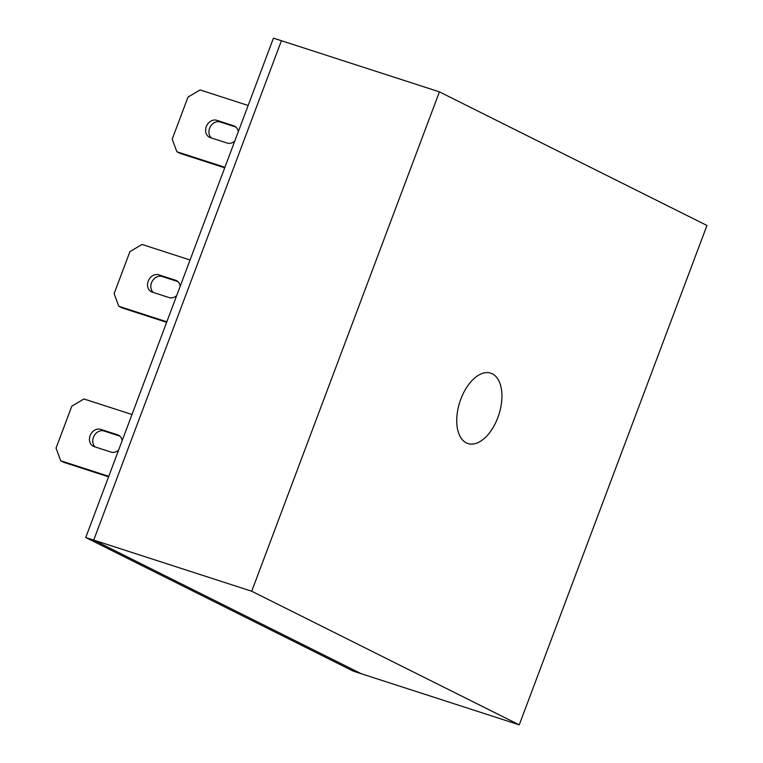 <?xml version="1.0" encoding="UTF-8"?>
<svg xmlns="http://www.w3.org/2000/svg" width="763" height="763" viewBox="0 0 763 763"><rect width="100%" height="100%" fill="white"/><g stroke="black" fill="none" stroke-linecap="round" stroke-linejoin="round"><path stroke-width="1.14" d="M492.316 373.813A36.986 20.525 -72.1 0 1 498.315 416.283A36.986 20.525 -72.1 0 1 467.786 443.494A36.986 20.525 -72.1 0 1 466.355 442.893A36.986 20.525 -72.1 0 1 460.251 400.709A36.986 20.525 -72.1 0 1 490.561 373.117A36.986 20.525 -72.1 0 1 492.316 373.813M85.752 537.524L353.288 671.144L361.252 673.719L93.706 540.099L281.413 40.725L439.421 91.856L706.958 225.476L519.25 724.85L361.252 673.719L93.706 540.099L281.413 40.725L273.45 38.15L85.752 537.524L251.714 591.239L439.421 91.856M519.25 724.85L251.714 591.239M248.137 105.485L200.087 89.939L187.994 97.111L172.2 139.143L176.863 151.742L224.913 167.288M238.304 131.656A9.27 7.678 -63.5 0 0 234.527 126.114A9.27 7.678 -63.5 0 0 233.64 125.752L216.873 120.325A9.27 7.678 -63.5 0 0 206.506 126.067A9.27 7.678 -63.5 0 0 209.482 137.273A9.27 7.678 -63.5 0 0 210.369 137.636L227.136 143.053A9.27 7.678 -63.5 0 0 234.746 141.126M176.863 151.742L180.173 153.401L224.713 167.812M235.948 127.078L220.183 121.985A9.27 7.678 -63.5 0 0 210.273 126.801A9.27 7.678 -63.5 0 0 211.38 137.96M190.063 260.002L142.013 244.446L129.92 251.628L114.116 293.65L118.78 306.249L166.83 321.805M180.23 286.163A9.27 7.678 -63.5 0 0 176.453 280.622A9.27 7.678 -63.5 0 0 175.566 280.259L158.799 274.833A9.27 7.678 -63.5 0 0 148.432 280.584A9.27 7.678 -63.5 0 0 151.408 291.781A9.27 7.678 -63.5 0 0 152.295 292.143L169.062 297.57A9.27 7.678 -63.5 0 0 176.663 295.643M118.78 306.249L122.099 307.909L166.639 322.32M177.874 281.595L162.109 276.492A9.27 7.678 -63.5 0 0 152.199 281.309A9.27 7.678 -63.5 0 0 153.296 292.467M131.989 414.509L83.94 398.963L71.836 406.135L56.042 448.158L60.706 460.766L108.756 476.312M122.156 440.671A9.27 7.678 -63.5 0 0 118.379 435.129A9.27 7.678 -63.5 0 0 117.483 434.767L100.726 429.35A9.27 7.678 -63.5 0 0 90.349 435.091A9.27 7.678 -63.5 0 0 93.334 446.288A9.27 7.678 -63.5 0 0 94.221 446.651L110.978 452.077A9.27 7.678 -63.5 0 0 118.589 450.151M60.706 460.766L64.016 462.416L108.565 476.827M119.791 436.102L104.035 431A9.27 7.678 -63.5 0 0 94.126 435.816A9.27 7.678 -63.5 0 0 95.222 446.975M233.64 125.752L235.347 126.61M216.873 120.325L220.183 121.985M175.566 280.259L177.274 281.118M158.799 274.833L162.109 276.492M117.483 434.767L119.2 435.625M100.726 429.35L104.035 431"/></g></svg>

